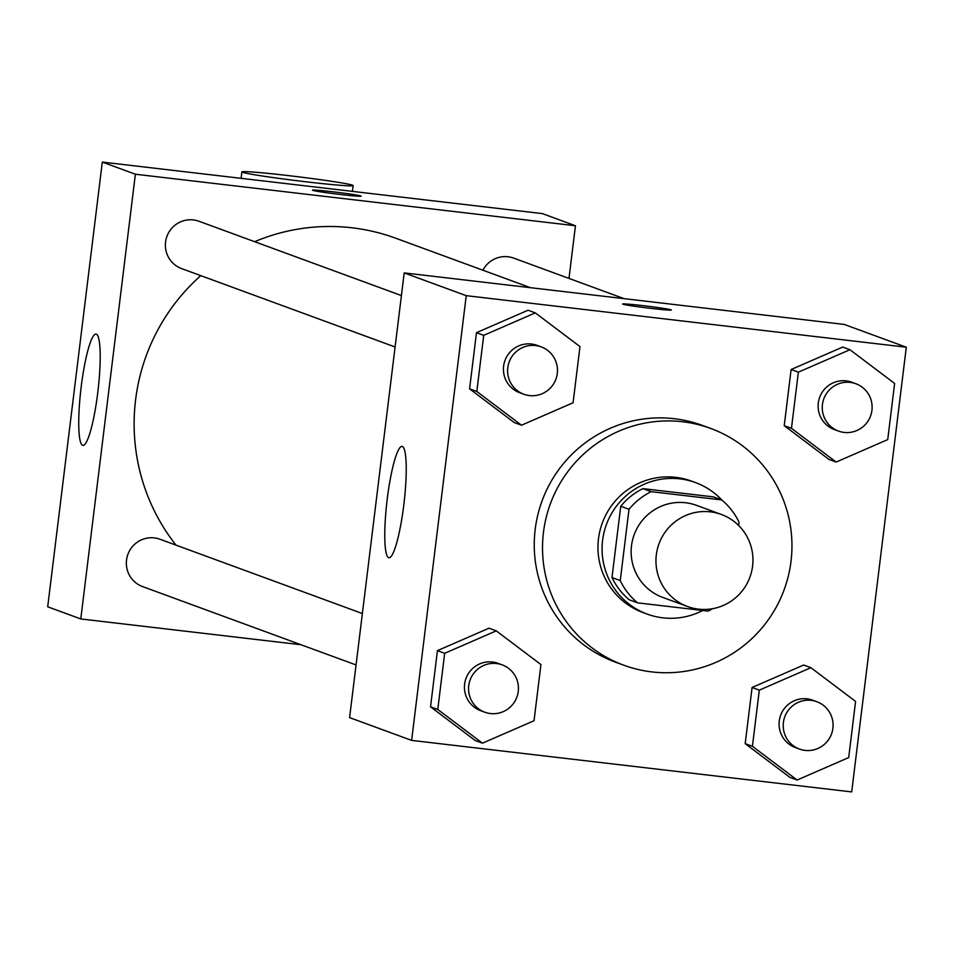 <?xml version="1.0" encoding="UTF-8"?>
<svg xmlns="http://www.w3.org/2000/svg" width="954" height="954" viewBox="0 0 954 954"><rect width="100%" height="100%" fill="white"/><g stroke="black" fill="none" stroke-linecap="round" stroke-linejoin="round"><path stroke-width="1.43" d="M710.432 511.857A49.036 48.427 -69.8 0 1 721.355 514.456A49.036 48.427 -69.8 0 1 749.916 577.182A49.036 48.427 -69.8 0 1 687.56 606.529A49.036 48.427 -69.8 0 1 657.342 549.254A49.036 48.427 -69.8 0 1 710.432 511.857M687.56 606.529L662.744 597.419A49.036 48.427 -69.8 0 1 632.526 540.143A49.036 48.427 -69.8 0 1 685.616 502.746A49.036 48.427 -69.8 0 1 696.539 505.358L721.355 514.456M637.534 602.845L629.27 599.804A66.577 65.754 -69.8 0 1 611.991 577.564L620.744 506.252L629.008 509.293L620.255 580.592A66.577 65.754 -69.8 0 0 637.534 602.845L708.095 611.109A66.577 65.754 -69.8 0 0 712.543 608.712M738.623 525.463L739.028 522.172A66.577 65.754 -69.8 0 0 721.749 499.932L651.188 491.668A66.577 65.754 -69.8 0 0 629.008 509.293M721.749 499.932L713.473 496.891L642.913 488.627L651.188 491.668M620.744 506.252A66.577 65.754 -69.8 0 1 642.913 488.627M721.808 499.979A70.059 69.189 110.2 0 0 695.514 482.581A70.059 69.189 110.2 0 0 606.422 524.509A70.059 69.189 110.2 0 0 647.229 614.114A70.059 69.189 110.2 0 0 702.716 610.477M647.229 614.114L643.091 612.599A70.059 69.189 -69.8 0 1 599.935 530.782A70.059 69.189 -69.8 0 1 675.766 477.346A70.059 69.189 -69.8 0 1 691.376 481.066L695.514 482.581M611.991 577.564L620.255 580.592M682.599 421.751A126.095 124.533 -69.8 0 1 710.694 428.453A126.095 124.533 -69.8 0 1 784.14 589.751A126.095 124.533 -69.8 0 1 623.785 665.212A126.095 124.533 -69.8 0 1 546.082 517.939A126.095 124.533 -69.8 0 1 682.599 421.751M623.785 665.212L615.509 662.171A126.095 124.533 -69.8 0 1 537.817 514.898A126.095 124.533 -69.8 0 1 674.323 418.723A126.095 124.533 -69.8 0 1 702.418 425.424L710.694 428.453M810.9 667.693L803.662 665.033L752.086 687.488L745.193 743.655L789.876 777.367L797.103 780.026L848.69 757.583L855.583 701.417L810.9 667.693L759.324 690.136L752.42 746.302L797.103 780.026M496.259 630.856L489.02 628.197L437.433 650.64L430.54 706.807L475.223 740.531L482.462 743.178L534.037 720.735L540.942 664.568L496.259 630.856L444.671 653.299L437.779 709.466L482.462 743.178M411.627 740.387L851.695 791.915L906.3 347.208L466.232 295.668L411.627 740.387L349.593 717.623L404.198 272.904L466.232 295.668M849.942 349.724L842.704 347.065L791.128 369.508L784.224 425.675L828.919 459.399L836.145 462.058L887.733 439.603L894.625 383.436L849.942 349.724L798.367 372.167L791.462 428.334L836.145 462.058M535.301 312.876L528.063 310.229L476.475 332.672L469.583 388.838L514.266 422.55L521.504 425.21L573.08 402.767L579.984 346.6L535.301 312.876L483.714 335.331L476.821 391.498L521.504 425.21M404.198 272.904L844.266 324.432L906.3 347.208M402.338 446.508A56.047 8.574 96.7 0 1 403.9 504.106A56.047 8.574 96.7 0 1 388.993 557.756A56.047 8.574 96.7 0 1 386.99 501.088A56.047 8.574 96.7 0 1 402.028 446.424A56.047 8.574 96.7 0 1 402.338 446.508M622.64 304.04A24.518 0.882 -173 0 1 643.354 305.709A24.518 0.882 -173 0 1 671.318 310.002A24.518 0.882 -173 0 1 646.872 307.903A24.518 0.882 -173 0 1 622.64 304.028A24.518 0.882 -173 0 1 643.366 305.685A24.518 0.882 -173 0 1 671.318 310.014M254.635 241.684A196.154 193.71 -69.8 0 1 352.014 227.791A196.154 193.71 -69.8 0 1 395.707 238.214L530.507 287.691M175.977 545.116A196.154 193.71 -69.8 0 1 200.769 275.646M401.419 295.573L199.004 221.268A25.221 24.911 110.2 0 0 166.938 236.353A25.221 24.911 110.2 0 0 181.63 268.611L395.111 346.982M482.903 270.22A25.221 24.911 -69.8 0 1 513.657 258.105L624.095 298.65M356.069 664.95L142.587 586.591A25.221 24.911 -69.8 0 1 154.345 537.901A25.221 24.911 -69.8 0 1 159.962 539.237L362.377 613.541M102.305 162.085L542.373 213.613L575.453 225.752L568.989 278.425L575.453 225.752L135.385 174.224L80.78 618.943L300.951 644.725L80.78 618.943L47.7 606.792L102.305 162.085L135.385 174.224L80.78 618.943M523.841 394.24L519.715 392.726A25.221 24.911 -69.8 0 1 531.473 344.024A25.221 24.911 -69.8 0 1 537.09 345.372L541.228 346.886A25.221 24.911 -69.8 0 1 555.92 379.143A25.221 24.911 -69.8 0 1 523.841 394.24A25.221 24.911 -69.8 0 1 535.611 345.551A25.221 24.911 -69.8 0 1 541.228 346.886M528.063 310.229L476.475 332.672L483.714 335.331M476.475 332.672L469.583 388.838L476.821 391.498M469.583 388.838L514.266 422.55M484.799 712.209L480.673 710.694A25.221 24.911 -69.8 0 1 492.431 662.004A25.221 24.911 -69.8 0 1 498.048 663.34L502.186 664.855A25.221 24.911 -69.8 0 1 516.877 697.112A25.221 24.911 -69.8 0 1 484.799 712.209A25.221 24.911 -69.8 0 1 496.569 663.519A25.221 24.911 -69.8 0 1 502.186 664.855M489.02 628.197L437.433 650.64L444.671 653.299M437.433 650.64L430.54 706.807L437.779 709.466M430.54 706.807L475.223 740.531M838.494 431.077L834.356 429.562A25.221 24.911 -69.8 0 1 846.115 380.873A25.221 24.911 -69.8 0 1 851.743 382.208L855.869 383.735A25.221 24.911 -69.8 0 1 870.561 415.992A25.221 24.911 -69.8 0 1 838.494 431.077A25.221 24.911 -69.8 0 1 850.252 382.387A25.221 24.911 -69.8 0 1 855.869 383.735M842.704 347.065L791.128 369.508L798.367 372.167M791.128 369.508L784.224 425.675L791.462 428.334M784.224 425.675L828.919 459.399M799.452 749.057L795.314 747.531A25.221 24.911 -69.8 0 1 807.072 698.841A25.221 24.911 -69.8 0 1 812.701 700.188L816.827 701.703A25.221 24.911 -69.8 0 1 831.518 733.96A25.221 24.911 -69.8 0 1 799.452 749.057A25.221 24.911 -69.8 0 1 811.21 700.367A25.221 24.911 -69.8 0 1 816.827 701.703M803.662 665.033L752.086 687.488L759.324 690.136M752.086 687.488L745.193 743.655L752.42 746.302M745.193 743.655L789.876 777.367M361.149 196.142A24.518 0.882 -173 0 1 336.702 194.044A24.518 0.882 -173 0 1 312.471 190.168A24.518 0.882 -173 0 1 335.057 192.052A24.518 0.882 -173 0 1 360.874 195.975A24.518 0.882 -173 0 1 361.149 196.142A24.518 0.882 7 0 0 360.874 195.999A24.518 0.882 7 0 0 335.2 192.088A24.518 0.882 7 0 0 312.471 190.18M575.453 225.752L135.385 174.224M82.652 445.339A56.047 8.574 96.7 0 1 81.078 387.741A56.047 8.574 96.7 0 1 95.996 334.091A56.047 8.574 96.7 0 1 97.988 390.746A56.047 8.574 96.7 0 1 82.962 445.411A56.047 8.574 96.7 0 1 82.652 445.339M289.253 175.703A56.047 2.027 -173 0 1 353.147 185.565A56.047 2.027 -173 0 1 297.278 180.747A56.047 2.027 -173 0 1 241.899 171.911A56.047 2.027 -173 0 1 289.253 175.703M241.899 171.911L241.112 178.338M353.147 185.565L352.431 191.372"/></g></svg>

